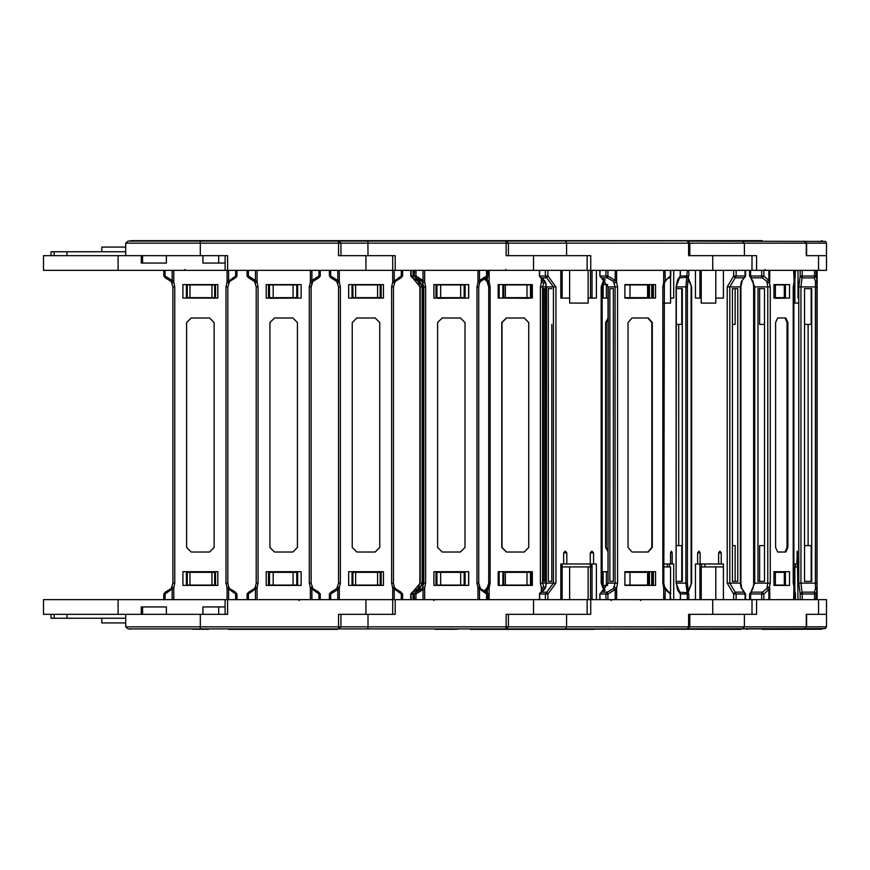 <?xml version="1.0" encoding="UTF-8"?>
<svg xmlns="http://www.w3.org/2000/svg" width="870" height="870" viewBox="0 0 870 870"><rect width="100%" height="100%" fill="white"/><g stroke="black" fill="none" stroke-linecap="round" stroke-linejoin="round"><path stroke-width="1.3" d="M271.179 628.934L822.726 628.934M467.745 241.066L747.21 240.729L131.065 240.653L762.316 240.653M401.32 270.374L401.32 276.018L392.664 282.217L394.327 282.989L395.208 281.488L401.103 277.824L401.32 276.018L402.625 276.018L401.103 277.824M329.393 270.374L329.393 276.018L330.915 277.824L336.81 281.488L337.69 282.989L339.354 282.217L337.767 280.423L330.698 276.018L330.698 270.374M392.664 270.374L392.664 282.217L391.641 286.85L391.641 583.15L392.664 587.783L394.327 587.011L393.479 583.15L393.479 286.85L395.208 281.488L394.251 280.423L394.251 270.374M330.698 599.626L330.698 593.982L337.767 589.577L339.354 587.783L337.701 587.011L336.81 588.511L330.915 592.176L329.393 593.982L329.393 599.626M468.952 628.934L740.838 629.347M470.387 629.347L594.688 629.347M467.745 628.934L687.43 628.934L689.845 626.835L689.845 614.372L744.372 614.372L744.372 626.835L688.561 626.835L688.561 614.372L752.028 614.372L752.028 599.626L826.5 599.626L826.5 626.835L825.434 628.575L645.268 628.934M566.609 614.372L566.609 626.835L508.45 626.835L508.45 614.372L590.676 614.372L590.676 599.626L752.028 599.626M712.758 255.628L752.028 255.628L752.028 270.374L826.5 270.374L826.5 243.165L825.434 241.425L687.43 241.066L688.561 243.165L688.561 255.628L712.758 255.628L712.758 270.374L752.028 270.374M826.5 243.165L508.45 243.165L508.45 255.628L590.676 255.628L590.676 270.374L712.758 270.374M600.735 240.653L506.046 241.066L508.45 243.165L506.112 243.165L506.112 255.628L587.13 255.628L587.13 270.374L590.676 270.374M395.208 599.626L395.208 614.372L340.92 614.372L340.92 626.835L338.506 626.835L338.506 614.372L392.74 614.372L392.74 599.626L590.676 599.626M225.167 614.372L225.167 599.626L43.5 599.626L43.5 614.372L227.57 614.372L227.57 599.626L392.74 599.626M211.443 241.066L205.385 241.066L211.443 241.066M192.226 241.066L188.029 241.066L192.226 241.066M338.506 241.066L338.506 243.165L125.661 243.165L128.064 241.066L338.506 241.066L340.92 243.165L338.506 243.165L338.506 255.628L392.74 255.628L392.74 270.374L587.413 270.374M225.167 255.628L225.167 270.374L43.5 270.374L43.5 255.628L227.57 255.628L227.57 270.374L392.74 270.374M248.374 270.374L248.374 276.018L255.454 280.423L257.031 282.217L255.378 282.989L254.497 281.488L248.592 277.824L247.069 276.018L247.069 270.374M320.312 270.374L320.312 276.018L320.312 270.374L320.312 276.018L318.79 277.824L312.885 281.488L312.015 282.989L310.351 282.217L311.928 280.423L319.007 276.018L319.007 270.374M311.928 270.374L311.928 280.423L312.885 281.488L311.155 286.85L312.015 282.989L311.155 286.85L309.328 286.85L310.351 282.217L310.351 270.374L257.031 270.374L257.031 282.217L258.053 286.85L258.053 583.15L257.031 587.783L255.367 587.011L256.226 583.15L256.226 286.85L254.497 281.488L248.592 277.824L248.374 276.018L247.069 276.018M319.007 599.626L319.007 593.982L310.351 587.783L312.015 587.011L312.885 588.511L318.637 592.155M762.316 629.347L821.421 629.271M826.5 626.835L806.555 626.835L806.555 614.372L826.5 614.372L806.305 614.372L806.305 626.835L744.372 626.835L742.219 628.934M806.555 255.628L826.5 255.628L806.305 255.628L806.305 243.165L804.152 241.066L806.555 243.165L806.555 255.628M435.174 629.347L460.611 628.934M200.307 614.372L200.307 626.835L125.661 626.835L128.064 628.934L506.046 628.934L508.45 626.835L506.112 626.835L506.112 614.372L587.13 614.372L587.13 599.626M435.174 240.653L295.082 241.066M293.712 241.066L506.046 241.066L506.112 243.165L340.92 243.165L340.92 255.628L395.208 255.628L395.208 270.374M687.43 241.066L689.845 243.165L689.845 255.628L756.596 255.628L756.596 270.374M228.582 629.347L337.451 629.347M101.768 618.244L101.768 622.931L125.661 622.931M125.661 618.244L51.026 618.244L51.026 614.372M101.768 251.756L101.768 247.069L125.661 247.069M125.661 251.756L51.026 251.756L51.026 255.628M235.705 270.374L235.705 276.018L227.048 282.217L228.701 282.989L229.582 281.488L235.476 277.824L235.705 276.018L237.01 276.018L235.476 277.824M163.767 270.374L163.767 276.018L165.289 277.824L171.194 281.488L172.064 282.989L173.728 282.217L172.151 280.423L165.072 276.018L165.072 270.374M227.048 270.374L227.048 282.217L226.015 286.85L226.015 583.15L227.048 587.783L228.701 587.011L227.853 583.15L227.853 286.85L229.582 281.488L228.625 280.423L228.625 270.374M165.072 599.626L165.072 593.982L173.728 587.783L172.064 587.011L171.194 588.511L165.441 592.155M329.393 276.018L330.698 276.018L331.057 277.845M391.641 286.85L393.479 286.85M337.767 270.374L337.767 280.423L336.81 281.488L338.539 286.85L340.377 286.85L339.354 282.217L339.354 270.374M391.641 583.15L393.479 583.15M338.539 286.85L338.539 583.15L340.377 583.15L340.377 286.85M402.625 599.626L402.625 593.982L401.32 593.982L401.32 599.626M337.767 599.626L337.767 589.577L336.81 588.511L338.539 583.15L336.81 588.511L330.915 592.176L330.698 593.982L329.393 593.982L331.057 592.155M543.663 279.618L541.401 282.217L540.4 286.85L542.554 286.85L544.663 281.021M486.939 281.347L483.872 278.596L487.037 281.488L488.668 286.85L490.136 286.85L489.136 282.217L485.438 278.008M545.936 586.119L545.936 283.881M540.4 286.85L540.4 583.15L542.554 583.15L542.554 286.85L545.447 286.85M488.701 286.85L488.701 583.15L490.136 583.15L490.136 286.85M540.411 277.628L539.574 276.018L540.912 277.824L546.73 277.824L545.392 276.018L539.574 276.018L539.574 270.374M547.861 270.374L547.861 276.018L545.392 276.018L545.392 270.374M545.697 282.696L546.36 286.85L545.12 281.488L540.781 277.802L542.934 278.911L545.12 281.488M555.941 286.85L553.472 286.85L546.73 277.824L547.861 276.018L555.941 286.85L555.941 583.15L553.472 583.15L553.472 286.85L546.577 286.85L546.36 583.15L546.36 286.85M601.942 286.85L601.181 286.85L604.117 278.976M601.942 583.15L601.181 583.15L601.181 286.85M539.574 599.626L539.574 593.982L539.356 599.626M555.941 583.15L547.861 593.982L545.392 593.982L553.472 583.15L546.577 583.15L544.805 589.066M670.574 276.018L670.248 270.374M607.912 270.374L607.912 276.018L605.944 276.018L607.293 277.824L601.464 277.824L600.126 276.018L605.944 276.018L605.944 270.374M599.908 270.374L599.908 276.018L600.126 270.374M615.166 270.374L615.166 280.423L616.667 282.217L617.569 286.85L615.09 286.85L613.491 281.488L607.293 277.824L607.912 276.018L615.166 280.423L613.491 281.488M663.56 286.85L662.809 286.85L663.712 282.217L670.248 276.018L669.367 277.802L667.203 278.911L665.322 281.282L664.995 270.374M607.989 286.85L601.387 277.813L607.989 286.85L607.989 583.15L608.195 286.85L615.09 286.85L615.09 583.15L617.569 583.15L616.667 587.783L615.166 589.577L607.912 593.982L607.912 599.626M663.56 583.15L662.809 583.15L662.809 286.85M605.944 599.626L605.944 593.982L607.912 593.982L607.293 592.176L613.491 588.511L615.09 583.15L608.195 583.15L601.464 592.176L607.293 592.176L605.944 593.982L600.126 593.982L601.387 592.187L599.908 593.982L600.126 599.626M670.248 599.626L670.248 593.982L670.781 599.626M320.312 276.018L319.007 276.018L318.637 277.845M258.053 286.85L256.226 286.85M312.885 281.488L311.155 286.85L311.155 583.15L309.328 583.15L309.328 286.85M258.053 583.15L256.226 583.15M247.069 599.626L247.069 593.982L248.374 593.982L248.374 599.626M311.928 599.626L311.928 589.577L312.885 588.511L311.155 583.15L312.885 588.511L318.79 592.176L319.007 593.982L320.312 593.982L320.312 599.626M688.812 276.018L688.812 270.374L688.833 276.018L680.22 276.018L680.416 270.374M688.257 277.356L687.452 286.85L685.897 286.85L687.278 270.374M687.43 286.85L687.452 583.15L685.897 583.15L685.897 286.85L676.12 286.85L677.6 279.825L680.22 276.018L680.22 270.374M688.833 593.982L688.812 599.626L688.833 593.982L687.278 593.982L685.897 583.15L676.12 583.15L676.316 286.85M816.049 270.374L816.049 276.018L814.516 276.018L814.287 277.824L802.053 277.824L802.281 276.018L814.516 276.018L814.516 270.374M800.193 270.374L800.193 276.018L802.281 276.018L802.281 270.374M817.05 282.467L816.93 286.85L815.386 286.85L815.494 281.488L814.287 277.824L816.049 276.018L817.082 280.423L815.494 281.488M798.812 286.85L800.9 286.85L802.053 277.824L800.193 276.018L798.812 286.85L798.812 583.15L800.9 583.15L800.9 286.85L815.386 286.85L815.386 583.15L816.93 583.15L817.05 587.533M814.516 599.626L814.516 593.982L816.049 593.982L816.049 599.626M798.812 583.15L800.193 593.982L802.281 593.982L800.9 583.15L815.386 583.15L815.494 588.511L817.082 589.577L816.049 593.982L814.287 592.176L815.494 588.511M295.05 628.934L436.805 628.934M410.76 276.018L418.122 281.488L410.76 276.018L410.76 270.374L410.76 276.018L412.282 277.824M412.978 270.374L412.978 276.018L411.097 276.018L411.097 270.374M418.633 278.813L422.124 286.85L422.124 583.15L419.851 583.15L419.851 286.85L418.122 281.488L420.253 286.85L412.619 277.824L412.978 276.018L414.272 276.323M422.124 286.85L420.253 286.85L420.253 583.15L412.619 592.176L418.122 588.511L419.851 583.15L419.851 286.85M419.851 583.15L418.122 588.511L410.76 593.982L410.76 599.626L410.76 593.982L412.619 592.176L412.978 593.982L411.097 593.982L411.097 599.626M480.447 281.488L479.566 282.989L480.447 281.488L479.522 280.423L486.547 276.018L486.276 277.824L480.447 281.488L482.002 279.803L486.286 277.824L487.798 276.018L486.547 276.018L486.547 270.374M415.936 270.374L415.936 276.018L414.588 276.018L416.11 277.824L414.25 276.018L414.588 270.374M423.07 270.374L423.07 280.423L424.658 282.217L425.68 286.85L423.799 286.85L422.07 281.488L416.11 277.824L415.936 276.018L423.07 280.423L422.07 281.488M422.95 282.989L424.658 282.217L424.658 270.374L477.956 270.374L477.956 282.217L479.566 282.989L478.717 286.85L476.934 286.85L477.956 282.217L479.522 280.423L479.522 270.374M414.588 599.626L414.25 593.982L423.407 583.15L423.407 286.85L415.773 277.824L423.799 286.85L423.799 583.15L425.68 583.15L424.658 587.783L423.07 589.577L415.936 593.982L415.936 599.626M479.566 282.989L478.707 286.85L478.717 583.15L476.934 583.15L476.934 286.85M423.407 583.15L414.588 593.982L415.936 593.982L416.11 592.176L422.07 588.511L423.799 583.15L423.407 286.85M486.547 599.626L486.547 593.982L487.798 593.982L487.798 599.626L487.798 593.982L486.286 592.176L482.002 590.197L480.447 588.511L486.276 592.176L486.547 593.982L477.956 587.783L479.566 587.011L480.436 588.511L478.707 583.15L479.566 587.011M680.22 599.626L680.416 593.982L676.12 583.15L676.12 286.85L680.22 276.018M795.484 270.374L794.973 277.28L795.452 270.374M763.806 270.374L763.806 276.018L761.652 276.018L762.337 277.824L751.278 277.824L750.592 276.018L761.652 276.018L761.652 270.374M749.777 276.018L750.592 276.018L750.592 270.374M768.873 270.374L768.873 280.423L770.254 286.85L767.797 286.85L766.883 281.488L762.337 277.824L763.806 276.018L768.873 280.423L766.883 281.488M795.452 599.626L795.484 593.982L793.222 583.15L793.222 286.85L795.452 276.018M753.877 286.85L754.692 286.85L750.766 277.726L752.931 281.271L753.692 286.85L753.692 583.15L754.692 583.15L754.692 286.85L767.797 286.85L767.797 583.15L770.254 583.15L768.873 589.577L763.806 593.982L763.806 599.626M753.877 583.15L752.92 588.762L750.766 592.274L754.692 583.15L767.797 583.15L766.883 588.511L768.873 589.577L768.873 599.626M761.652 599.626L761.652 593.982L763.806 593.982L762.337 592.176L766.883 588.511M749.777 593.982L750.592 593.982L751.278 592.176L762.337 592.176L761.652 593.982L750.592 593.982L750.592 599.626M745.416 276.018L744.002 277.824L735.106 277.824L736.172 276.018L745.068 276.018L745.068 270.374M733.584 270.374L733.584 276.018L736.172 276.018L736.172 270.374M742.132 281.021L740.903 286.85L740.348 286.85L741.436 281.488L744.405 277.748L741.436 281.488M727.222 286.85L729.81 286.85L735.106 277.824L733.584 276.018L727.222 286.85L727.222 583.15L729.81 583.15L729.81 286.85L740.348 286.85L740.348 583.15L740.903 583.15L740.903 286.85M688.007 278.813L691.596 286.85L688.235 277.748M688.007 591.187L691.596 583.15L691.596 286.85M745.068 599.626L745.068 593.982L745.623 593.982L740.936 587.011L740.348 583.15L729.81 583.15L735.106 592.176L744.002 592.176L740.936 587.011M727.222 583.15L733.584 593.982L736.172 593.982L735.106 592.176L733.584 593.982L733.584 599.626M163.767 276.018L165.072 276.018L165.441 277.845M226.015 286.85L227.853 286.85M172.151 270.374L172.151 280.423L171.194 281.488L172.923 286.85L174.75 286.85L173.728 282.217L173.728 270.374L227.57 270.374M226.015 583.15L227.853 583.15M171.194 281.488L172.923 286.85L172.923 583.15L174.75 583.15L174.75 286.85M237.01 599.626L237.01 593.982L235.705 593.982L235.705 599.626M163.767 593.982L165.289 592.176L165.072 593.982L163.767 593.982L163.767 599.626M680.416 599.626L680.416 593.982L677.6 590.175L676.316 583.15M794.908 277.356L794.19 280.662L794.179 270.374M794.908 592.644L794.049 589.001M202.906 614.372L202.906 606.955L225.167 606.955M202.906 255.628L202.906 263.044L225.167 263.044M505.894 269.461L504.981 270.374M486.939 588.653L483.872 591.404L487.842 587.065M611.371 600.539L610.457 599.626M640.548 600.539L641.451 599.626M547.861 599.626L547.861 593.982L546.73 592.176L540.781 592.198L542.934 591.089L545.827 587.011M614.34 587.011L616.667 587.783L616.667 599.626L663.712 599.626L663.712 587.783L670.248 593.982L664.549 587.087L663.712 587.783L662.809 583.15M299.041 600.539L299.943 599.626L299.041 600.539M434.01 600.539L433.108 599.626M748.515 628.934L746.884 629.347M377.613 585.064L377.613 572.329L380.233 572.329L380.233 585.064L352.937 585.064L352.937 572.329L355.558 572.329L355.558 585.064M381.147 571.71L381.147 585.434M352.024 571.71L352.024 585.434M377.613 572.329L355.558 572.329M454.466 629.271L457.479 629.271M454.129 629.347L452.041 629.271M452.041 629.347L444.157 629.271M444.157 629.347L441.308 629.271M377.613 284.936L380.233 284.936L380.233 297.671L377.613 297.671L377.613 284.936L352.937 284.936L352.937 297.671L355.558 297.671L355.558 284.936M377.613 297.671L355.558 297.671M352.024 298.106L352.024 284.566M381.147 298.106L381.147 284.566M454.466 240.729L457.479 240.729M454.129 240.653L452.041 240.729M452.041 240.653L444.157 240.729M444.157 240.653L441.308 240.729M348.598 298.106L348.598 284.566L383.42 284.566L383.42 298.106L348.598 298.106M402.625 276.018L402.625 270.374M356.852 317.974L375.166 317.974L379.744 322.553L379.744 547.447L375.166 552.026L356.852 552.026L352.274 547.447L352.274 322.553L356.852 317.974M383.42 585.434L383.42 571.71L348.598 571.71L348.598 585.434L383.42 585.434M379.744 298.106L352.274 298.106M392.664 599.626L392.664 587.783L401.32 593.982L401.103 592.176L395.208 588.511L394.327 587.011L395.208 588.511L394.251 589.577L394.251 599.626M402.625 593.982L400.961 592.155M336.81 281.488L337.69 282.989M394.327 282.989L395.208 281.488M395.208 588.511L394.327 587.011M527.002 585.064L527.002 572.329L530.472 572.329L530.472 585.064L503.708 585.064L503.708 572.329L505.383 572.329L505.383 585.064M531.363 571.71L531.363 585.434M502.816 571.71L502.816 585.434M527.002 572.329L505.383 572.329M546.36 566.87L545.479 566.87M527.002 284.936L530.472 284.936L530.472 297.671L527.002 297.671L527.002 284.936L503.708 284.936L503.708 297.671L505.383 297.671L505.383 284.936M527.002 297.671L505.383 297.671M502.816 298.106L502.816 284.566M531.363 298.106L531.363 284.566M546.36 303.13L545.479 303.13M499.108 284.566L499.108 298.106M498.195 298.106L498.195 284.566L532.331 284.566L532.331 298.106L498.195 298.106M528.732 298.106L501.99 298.106L528.732 298.29M489.136 270.374L489.136 282.217L487.831 282.978L486.972 281.434L487.635 276.791M543 278.965L543 280.423L544.283 281.488M541.401 277.998L541.401 282.217L543.391 282.989M506.296 317.974L524.24 317.974L528.732 322.553L528.732 547.447L524.24 552.026L506.296 552.026L501.805 547.447L501.805 322.553L506.296 317.974M544.718 288.677L543.271 288.677L544.718 288.677L544.718 581.323L543.271 581.323L543.271 288.677M506.471 552.026L501.99 547.447L501.99 322.553L506.471 317.974M532.331 585.434L532.331 571.71L498.195 571.71L498.195 585.434L532.331 585.434M543.271 581.323L544.718 581.323M485.438 591.991L489.136 587.783L487.831 587.022L488.701 583.15M540.4 583.15L541.401 587.783L543.663 590.382M499.108 585.434L499.108 571.71M544.663 588.979L542.554 583.15L545.447 583.15M544.283 588.511L543 589.577L543 591.034M541.401 592.002L541.401 587.783L543.391 587.011M487.635 593.209L486.972 588.566L488.668 583.15L488.668 286.85L487.831 282.978M546.36 563.923L545.479 563.923M592.002 566.87L569.622 566.87L569.622 599.626M569.622 566.87L562.107 566.87M588.098 566.87L588.098 599.626M590.534 566.87L590.534 599.626M649.509 571.71L649.509 585.434M648.705 572.329L648.705 585.064L647.606 585.064L647.606 572.329L648.705 572.329M624.823 572.329L630 572.329L630 585.064L647.606 585.064M630 572.329L647.606 572.329M624.823 585.064L630 585.064M588.098 270.374L588.098 303.13L569.622 303.13L569.622 270.374M590.534 298.106L590.534 270.374M649.509 298.106L649.509 284.566M624.823 297.671L648.705 297.671L648.705 284.936L624.823 284.936M630 297.671L630 284.936M647.606 297.671L647.606 284.936M562.107 298.106L562.107 270.374M569.622 298.106L560.791 298.106L560.791 270.374M592.002 298.106L592.002 270.374M588.098 298.106L596.341 298.106L596.341 270.374M544.805 280.934L545.827 282.989M551.743 288.677L548.296 288.677L548.296 581.323L551.743 581.323L551.743 324.39M563.619 563.923L566.848 563.923L566.848 552.939L565.239 551.101L563.619 552.939L563.619 563.923L560.791 563.923L560.791 599.626M566.848 563.923L590.926 563.923L590.284 563.923L590.284 566.87M592.002 599.626L592.002 563.923L593.514 563.923L593.514 552.939L591.894 551.101L590.284 552.939L590.284 563.923M593.514 563.923L596.341 563.923L596.341 599.626M551.743 545.61L551.743 581.323M562.107 563.923L562.107 599.626M590.926 563.923L590.926 566.87M545.392 599.626L545.392 593.982L539.574 593.982L545.12 588.511M539.356 593.982L540.411 592.372M545.697 587.304L546.36 583.15M653.403 284.566L653.403 298.106M652.337 298.106L652.337 284.566M628.075 298.29L651.88 298.106M652.304 298.106L655.556 298.106L655.556 284.566L624.823 284.566L624.823 298.106L628.075 298.106M669.226 277.824L670.781 276.018L670.781 270.374M665.017 281.488L664.549 282.913L663.712 282.217L663.712 270.374L616.667 270.374L616.667 282.217L614.34 282.989M664.321 282.989L663.777 583.15L664.549 587.087M613.372 324.39L613.372 288.677L609.924 288.677L609.924 581.323L613.372 581.323L613.372 288.677M648.27 317.974L632.109 317.974L628.075 322.553L628.075 547.447L632.109 552.026L648.27 552.026L652.304 547.447L652.304 322.553L648.27 317.974M647.835 552.026L651.88 547.447L651.88 322.553L647.835 317.974M624.823 585.434L624.823 571.71L655.556 571.71L655.556 585.434L624.823 585.434M613.372 581.323L613.372 545.61M653.403 585.434L653.403 571.71M652.337 571.71L652.337 585.434M613.491 588.511L615.166 589.577L615.166 599.626M670.781 593.982L669.226 592.176M664.995 599.626L665.322 588.718M130.739 629.271L129.434 628.934M174.75 583.15L173.728 587.783L173.728 599.626L227.57 599.626M297.671 571.71L297.671 585.434M268.547 571.71L268.547 585.434M296.768 572.329L296.768 585.064L293.081 585.064L293.081 572.329L296.768 572.329M293.081 572.329L269.461 572.329L269.461 585.064L293.081 585.064M273.136 572.329L273.136 585.064M200.307 628.934L200.307 626.835L338.506 626.835L338.506 628.934L340.92 626.835L367.956 626.835L367.89 628.934M141.31 614.372L141.31 606.955L166.387 606.955L166.387 614.372M192.226 629.271L205.048 629.271M208.387 629.347L205.57 629.271M271.179 241.066L269.548 240.653M130.739 240.729L129.434 241.066M297.671 298.106L297.671 284.566M268.547 298.106L268.547 284.566M293.081 297.671L269.461 297.671L269.461 284.936L296.768 284.936L296.768 297.671L293.081 297.671L293.081 284.936M273.136 297.671L273.136 284.936M141.31 255.628L141.31 263.044L166.387 263.044L166.387 255.628M192.226 240.729L205.385 240.729M208.387 240.653L205.57 240.729M248.744 592.155L254.497 588.511L255.367 587.011M269.961 298.29L297.42 298.106L269.961 298.29M297.42 298.106L301.096 298.106L301.096 284.566L266.274 284.566L266.274 298.106L269.961 298.106M255.454 270.374L255.454 280.423L254.497 281.488L255.367 282.989M292.842 317.974L274.539 317.974L269.961 322.553L269.961 547.447L274.539 552.026L292.842 552.026L297.42 547.447L297.42 322.553L292.842 317.974M309.328 583.15L310.351 587.783L310.351 599.626L257.031 599.626L257.031 587.783L248.374 593.982L248.592 592.176L247.069 593.982M266.274 585.434L266.274 571.71L301.096 571.71L301.096 585.434L266.274 585.434M254.497 588.511L255.454 589.577L255.454 599.626M320.312 593.982L318.79 592.176M797.986 566.87L794.875 566.87L794.875 592.492M794.875 566.87L793.418 566.87M798.812 303.13L793.418 303.13M794.875 303.13L794.875 277.508M676.316 324.39L681.721 324.39L681.721 288.677L676.316 288.677L682.276 288.677L682.276 581.323L676.316 581.323L681.721 581.323L681.721 545.61L676.316 545.61M678.687 545.61L678.687 324.39M797.986 298.106L797.986 270.374M817.082 270.374L817.082 282.348L815.505 282.989M804.522 288.677L811.764 288.677L811.764 581.323L804.522 581.323L804.522 288.677L811.21 288.677L811.21 324.39L804.522 324.39M808.165 545.61L808.165 324.39M796.942 563.923L797.225 551.101L797.496 563.923L793.418 563.923M797.986 599.626L797.496 563.923M804.522 545.61L811.21 545.61L811.21 581.323L804.522 581.323M817.137 281.173L817.082 599.626M795.55 563.923L795.55 566.87M797.812 563.923L797.812 566.87M817.137 588.827L817.082 587.652L815.505 587.011M465.113 571.71L465.113 585.434M436 571.71L436 585.434M464.199 572.329L464.199 585.064L460.643 585.064L460.643 572.329L464.199 572.329M460.643 572.329L436.914 572.329L436.914 585.064L460.643 585.064M440.709 572.329L440.709 585.064M465.113 298.106L465.113 284.566M436 298.106L436 284.566M460.643 297.671L436.914 297.671L436.914 284.936L464.199 284.936L464.199 297.671L460.643 297.671L460.643 284.936M440.709 297.671L440.709 284.936M420.145 288.677L420.145 581.323M419.949 581.323L419.949 288.677M468.582 284.566L468.582 298.106M437.577 298.29L468.712 298.106L468.712 284.566L433.902 284.566L433.902 298.106L437.577 298.106M460.458 317.974L442.156 317.974L437.577 322.553L437.577 547.447L442.156 552.026L460.458 552.026L465.037 547.447L465.004 322.553L460.437 317.974L465.037 322.553L465.037 547.447L460.437 552.026M423.505 288.677L423.505 581.323L423.701 288.677M476.934 583.15L477.956 587.783L477.956 599.626L424.658 599.626L424.658 587.783L422.95 587.011M433.902 585.434L433.902 571.71L468.712 571.71L468.712 585.434L433.902 585.434M468.582 585.434L468.582 571.71M422.07 588.511L423.07 589.577L423.07 599.626M479.522 599.626L479.522 589.577L480.447 588.511M663.777 566.87L670.596 566.87L670.596 593.166M782.26 571.71L782.26 572.329M784.272 572.329L784.272 585.064L775.344 585.064L775.344 572.329L784.272 572.329M773.93 585.064L775.344 585.064M773.93 572.329L775.344 572.329M744.372 614.372L756.596 614.372L756.596 599.626M670.596 276.834L670.596 303.13L663.777 303.13M773.93 297.671L784.272 297.671L784.272 284.936L773.93 284.936M775.344 297.671L775.344 284.936M670.596 298.106L673.663 298.106L673.663 270.374M663.777 563.923L672.227 563.923L672.227 552.939L671.401 551.101L670.585 552.939L670.585 563.923M672.227 563.923L673.663 563.923L673.663 599.626M669.356 563.923L669.356 566.87M667.312 563.923L667.312 566.87M785.447 284.566L785.447 298.106M775.583 298.29L787.067 298.106M787.894 298.106L789.536 298.106L789.536 284.566L773.93 284.566L773.93 298.106L775.583 298.106M794.049 280.999L793.679 270.374L769.787 270.374L769.787 282.217L767.405 282.989M764.523 324.39L759.608 324.39L759.608 288.677L764.523 288.677L757.966 288.677L757.966 581.323L764.523 581.323L764.523 288.677M785.838 317.974L777.639 317.974L775.583 322.553L775.583 547.447L777.639 552.026L785.838 552.026L787.894 547.447L787.894 322.553L785.838 317.974M777.639 552.026L785.023 552.026L787.067 547.447L787.067 322.553L785.023 317.974M794.179 599.626L793.842 587.413L793.679 599.626L769.787 599.626L769.787 587.783L767.405 587.011M773.93 585.434L773.93 571.71L789.536 571.71L789.536 585.434L773.93 585.434M764.523 581.323L759.608 581.323L759.608 545.61L764.523 545.61M785.447 585.434L785.447 571.71M795.452 593.982L795.484 599.626M723.405 566.87L715.814 566.87L715.814 599.626M715.814 566.87L701.274 566.87L701.274 599.626M701.274 566.87L699.948 566.87M715.814 270.374L715.814 303.13L701.274 303.13L701.274 270.374M606.39 284.566L606.39 298.106M607.989 298.106L603.106 298.106L603.106 284.566L607.738 284.566M607.989 551.471L606.314 547.447L606.314 322.553L607.989 318.529M607.989 551.852L605.661 547.447L605.661 322.553L607.989 318.148M607.989 571.71L603.106 571.71L603.106 585.434L607.738 585.434M606.314 298.106L605.661 298.106M606.39 585.434L606.39 571.71M699.948 298.106L699.948 270.374M701.274 298.106L695.413 298.106L695.413 270.374M715.814 298.106L723.405 298.106L723.405 270.374M744.405 277.748L745.623 276.018L745.623 270.374M741.523 282.783L740.936 282.989M732.442 288.677L737.706 288.677L737.706 581.323L732.442 581.323L732.442 288.677L735.161 288.677L735.161 324.39L732.442 324.39M699.948 599.626L699.948 563.923L695.413 563.923L695.413 599.626M697.642 563.923L697.642 552.939L698.914 551.101L700.187 552.939L700.187 563.923L718.631 563.923L718.631 552.939L719.903 551.101L721.176 552.939L721.176 563.923L718.631 563.923M723.405 599.626L723.405 563.923L721.176 563.923M732.442 545.61L735.161 545.61L735.161 581.323L732.442 581.323M704.972 563.923L704.972 566.87M701.59 563.923L701.59 566.87M736.172 599.626L736.172 593.982L745.068 593.982L744.002 592.176L745.416 593.982M741.436 588.511L742.132 588.979M211.986 585.064L211.986 572.329L214.618 572.329L214.618 585.064L187.311 585.064L187.311 572.329L189.943 572.329L189.943 585.064M215.521 571.71L215.521 585.434M186.397 571.71L186.397 585.434M211.986 572.329L189.943 572.329M54.157 618.244L54.157 614.372M67.023 614.372L67.023 618.244M291.852 629.347L289.036 629.271M288.514 629.347L286.415 629.271M286.415 629.347L278.541 629.271M278.541 629.347L275.692 629.271M211.986 284.936L214.618 284.936L214.618 297.671L211.986 297.671L211.986 284.936L187.311 284.936L187.311 297.671L189.943 297.671L189.943 284.936M211.986 297.671L189.943 297.671M186.397 298.106L186.397 284.566M215.521 298.106L215.521 284.566M67.023 255.628L67.023 251.756M54.157 251.756L54.157 255.628M291.852 240.653L289.036 240.729M288.514 240.653L286.415 240.729M286.415 240.653L278.541 240.729M278.541 240.653L275.692 240.729M182.972 298.106L182.972 284.566L217.794 284.566L217.794 298.106L182.972 298.106M237.01 276.018L237.01 270.374M191.226 317.974L209.54 317.974L214.118 322.553L214.118 547.447L209.54 552.026L191.226 552.026L186.658 547.447L186.658 322.553L191.226 317.974M217.794 585.434L217.794 571.71L182.972 571.71L182.972 585.434L217.794 585.434M214.118 298.106L186.658 298.106M227.048 599.626L227.048 587.783L235.705 593.982L235.476 592.176L229.582 588.511L228.701 587.011L229.582 588.511L228.625 589.577L228.625 599.626M172.151 599.626L172.151 589.577L171.194 588.511L172.923 583.15L171.194 588.511L165.289 592.176M237.01 593.982L235.335 592.155M228.701 282.989L229.582 281.488M229.582 588.511L228.701 587.011M339.354 599.626L339.354 587.783L340.377 583.15M489.136 599.626L489.136 587.783L490.136 583.15M687.441 628.934L688.561 626.835L566.609 626.835L565.478 628.934M651.706 571.71L651.706 585.434M712.758 599.626L712.758 614.372M651.706 298.106L651.706 284.566M566.609 255.628L566.609 243.165L565.478 241.066M604.117 591.024L601.181 583.15M590.284 552.939L593.514 552.939M563.619 552.939L566.848 552.939M601.268 277.769L599.908 276.018M617.569 286.85L617.569 583.15M601.268 592.231L607.989 583.15M365.933 599.626L365.933 614.372M142.56 614.372L142.56 606.955M218.696 614.372L218.696 606.955M200.307 255.628L200.307 241.066M365.933 270.374L365.933 255.628M142.56 255.628L142.56 263.044M218.696 255.628L218.696 263.044M679.057 277.824L688.377 277.236M687.43 583.15L688.257 592.644M688.377 592.764L679.057 592.176M687.278 599.626L687.278 593.982L680.416 593.982M802.281 599.626L802.281 593.982L814.516 593.982L814.287 592.176L802.053 592.176L800.193 593.982L800.193 599.626M797.496 552.939L796.942 552.939M508.45 626.835L506.046 628.934L506.112 626.835L367.956 626.835L367.956 614.372M533.517 599.626L533.517 614.372M367.956 255.628L367.89 241.066M533.517 270.374L533.517 255.628M422.124 583.15L418.633 591.187M414.272 593.677L412.978 593.982L412.978 599.626M487.798 276.018L487.798 270.374L487.798 276.018L486.276 277.824M414.25 276.018L414.25 270.374L414.25 276.018L415.773 277.824M425.68 286.85L425.68 583.15M414.25 599.626L414.25 593.982L414.25 599.626M752.05 614.372L752.05 599.626M818.583 599.626L818.583 614.372M806.555 626.835L804.152 628.934L806.555 626.835M744.372 255.628L744.372 243.165L742.219 241.066M818.583 270.374L818.583 255.628M752.05 255.628L752.05 270.374M670.585 552.939L672.227 552.939M679.231 592.274L680.22 593.982M787.067 322.553L787.894 322.553M787.067 547.447L787.894 547.447M770.254 286.85L770.254 583.15M606.314 322.553L605.661 322.553M606.314 547.447L605.661 547.447M688.235 592.252L691.596 583.15M700.187 552.939L697.642 552.939M721.176 552.939L718.631 552.939M118.146 599.626L118.146 614.372M118.146 270.374L118.146 255.628M545.947 283.935L545.947 586.065M651.728 571.71L651.728 585.434M462.242 240.653L460.611 241.066M651.728 298.106L651.728 284.566M539.356 276.018L539.356 270.374M605.074 279.738L602.16 286.85L602.16 583.15L605.074 590.262M599.908 593.982L599.908 599.626M125.661 614.372L125.661 626.835M125.661 255.628L125.661 243.165M821.421 240.729L822.726 241.066M688.431 277.16L687.452 286.85L687.452 583.15L688.431 592.84M817.137 281.108L817.137 270.374M816.93 583.15L816.93 286.85M817.137 599.626L817.137 588.892M296.681 240.653L295.05 241.066M508.45 243.165L506.046 241.066M412.282 592.176L410.76 593.982M478.717 286.85L478.717 583.15M487.798 593.982L486.276 592.176M415.773 592.176L414.25 593.982M606.76 628.934L608.391 629.347M608.391 240.653L606.76 241.066M765.045 269.461L765.959 270.374M679.231 277.726L680.416 276.018M749.581 270.374L749.581 276.018L750.766 277.726M793.842 282.587L793.842 587.413M750.766 592.274L749.581 593.982L749.581 599.626M691.084 583.15L691.084 286.85M745.623 599.626L745.623 593.982M740.903 583.15L741.523 587.217M185.038 269.461L184.125 270.374"/></g></svg>
